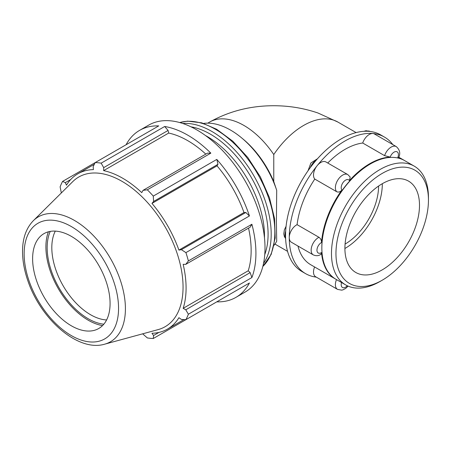 <?xml version="1.0" encoding="UTF-8"?>
<svg xmlns="http://www.w3.org/2000/svg" width="451" height="451" viewBox="0 0 451 451"><rect width="100%" height="100%" fill="white"/><g stroke="black" fill="none" stroke-linecap="round" stroke-linejoin="round"><path stroke-width="0.68" d="M245.801 212.489L181.403 249.674L185.913 252.622L249.431 215.956L245.801 212.489L243.985 212.534A89.648 51.758 -120 0 0 217.027 165.844L217.974 164.294L216.79 159.417L153.278 196.089L153.577 201.473L217.974 164.294M249.431 215.956A96.396 55.653 -120 0 0 216.79 159.417M168.082 130.452L164.677 126.489L101.165 163.155L103.685 167.631L168.082 130.452L168.697 133.056L103.634 170.619L103.685 167.631M205.797 154.112A89.648 51.758 -120 0 0 168.697 133.056M210.837 153.137L207.437 153.171L143.035 190.35L147.325 189.809L210.837 153.137A96.396 55.653 -120 0 0 164.677 126.489M94.321 164.299L77.871 173.798A89.648 51.758 -120 0 1 93.425 169.61L93.148 166.588L95.217 162.569L158.729 125.897A96.396 55.653 -120 0 0 139.562 130.39A96.396 55.653 -120 0 0 126.088 144.743M250.164 272.618L185.767 309.803L188.383 314.217L251.895 277.545L250.164 272.618L248.213 270.786A89.648 51.758 -120 0 0 248.529 228.127M251.895 277.545A96.396 55.653 -120 0 0 251.895 224.248L188.383 260.915L185.767 264.359L250.164 227.18L251.895 224.248M216.79 301.843L216.79 301.843A96.396 55.653 -120 0 0 235.958 297.35A96.396 55.653 -120 0 0 249.431 282.997L185.913 319.663L181.403 319.449L178.923 317.696A89.648 51.758 -120 0 1 167.518 329.072A89.648 51.758 -120 0 1 151.964 333.261L153.577 335.516L153.278 338.509L216.79 301.843M158.961 332.41L153.577 335.516M61.33 192.943L60.113 186.861A96.396 55.653 -120 0 1 62.576 181.415L65.316 182.649L70.7 179.543M248.213 270.786L183.151 308.349A89.648 51.758 -120 0 0 186.083 288.031A89.648 51.758 -120 0 0 183.151 264.325L185.767 264.359M185.767 309.803L183.151 308.349M243.985 212.534L178.923 250.096A89.648 51.758 -120 0 0 151.964 203.407L153.577 201.473M181.403 249.674L178.923 250.096M217.027 165.844L151.964 203.407M143.035 190.35L141.755 192.628A89.648 51.758 -120 0 0 103.634 170.619M235.958 297.35L245.045 292.101A96.396 55.653 -120 0 0 260.982 219A96.396 55.653 -120 0 0 196.845 129.916A96.396 55.653 -120 0 0 148.65 125.141L139.562 130.39M335.786 279.192A68.569 39.587 -60 0 1 335.527 279.045A68.569 39.587 -60 0 1 321.524 252.577A6.173 3.563 -60 0 1 316.963 250.175A6.173 3.563 -60 0 1 321.524 242.508A68.569 39.587 -60 0 1 341.892 190.012A6.173 3.563 -60 0 1 343.386 182.074A6.173 3.563 -60 0 1 349.44 180.62A68.569 39.587 -60 0 1 390.177 157.1A6.173 3.563 -60 0 1 396.237 151.564A6.173 3.563 -60 0 1 397.731 157.777A68.569 39.587 -60 0 1 404.096 160.285A68.569 39.587 -60 0 1 404.35 160.438M414.249 166.148L404.609 160.584A68.569 39.587 120 0 0 370.327 163.978L369.809 164.277A67.836 39.164 120 0 0 321.845 247.357L321.845 247.954A68.569 39.587 120 0 0 336.046 279.344L345.68 284.908A68.569 39.587 120 0 0 379.967 281.514L382.206 280.223A65.401 37.76 -60 0 1 335.956 253.518A65.401 37.76 -60 0 1 382.206 173.421A65.401 37.76 -60 0 1 428.45 200.12L428.45 197.538A68.569 39.587 120 0 0 414.249 166.148A68.569 39.587 120 0 0 345.68 205.735A68.569 39.587 120 0 0 345.68 284.908M321.524 242.508C321.54 240.27 320.684 238.534 318.964 237.288A10.283 5.936 120 0 0 311.81 246.291A10.283 5.936 120 0 0 313.276 254.883C316.157 256.123 318.716 255.926 320.954 254.285L321.524 252.577M349.44 180.62L350.185 177.04L347.8 174.588A10.283 5.936 120 0 0 338.019 179.712A10.283 5.936 120 0 0 336.655 191.698C338.543 192.504 340.291 191.94 341.892 190.012M397.731 157.777L398.554 157.827C400.668 153.588 399.913 149.845 396.288 146.598A10.283 5.936 120 0 0 384.59 155.646L390.177 157.1M336.485 279.597A10.283 5.936 120 0 0 337.517 289.373L315.638 276.745A10.283 5.936 -60 0 1 314.606 266.969M313.276 254.883L291.397 242.255A10.283 5.936 -60 0 1 289.266 237.547A10.283 5.936 -60 0 1 297.085 224.66L318.964 237.288M336.655 191.698L314.775 179.07A10.283 5.936 -60 0 1 317.149 165.692A10.283 5.936 -60 0 1 325.926 161.96L347.8 174.588M384.59 155.646L362.711 143.018A10.283 5.936 -60 0 1 372.904 133.502A10.283 5.936 -60 0 1 374.409 133.97L396.288 146.598M362.711 143.018A68.569 39.587 120 0 0 327.753 163.014M314.775 179.07A68.569 39.587 120 0 0 297.085 224.66M297.981 246.054A68.569 39.587 120 0 0 310.739 264.737L335.527 279.045M392.81 144.591A78.852 45.523 120 0 0 384.449 137.07A78.852 45.523 120 0 0 372.904 133.502A78.852 45.523 120 0 0 317.149 165.692A78.852 45.523 120 0 0 289.266 237.547A78.852 45.523 120 0 0 305.598 273.644A78.852 45.523 120 0 0 316.292 277.123M356.121 132.588L337.884 122.058A68.569 39.587 -60 0 0 273.768 154.535L273.768 181.584L276.705 190.316A72.295 41.74 -120 0 0 241.584 137.848A72.295 41.74 -120 0 0 203.689 123.416M274.061 245.299A72.295 41.74 -120 0 0 276.705 241.229L276.401 221.723L276.705 190.316M384.449 137.07L380.734 134.922A78.852 45.523 120 0 0 369.183 131.359A78.852 45.523 120 0 0 313.428 163.55A78.852 45.523 120 0 0 285.551 235.399A78.852 45.523 120 0 0 301.882 271.496L305.598 273.644M273.768 180.907L273.768 181.584A68.569 39.587 -120 0 0 243.23 139.218L241.584 137.848M77.871 173.798A89.648 51.758 -120 0 0 66.466 185.175L65.316 182.649M101.165 163.155A96.396 55.653 -120 0 0 95.217 162.569L62.576 181.415M142.663 333.825L147.325 337.923A96.396 55.653 -120 0 0 153.278 338.509M106.594 319.962A54.768 31.621 60 0 1 51.814 247.638A54.768 31.621 60 0 1 55.298 231.115M50.247 231.397A58.055 33.521 -120 0 0 59.188 288.099A58.055 33.521 -120 0 0 103.82 324.196M48.404 231.808A59.842 34.547 -120 0 0 45.901 246.911A59.842 34.547 -120 0 0 102.546 325.588M104.649 344.186L158.171 329.596A86.412 49.892 -120 0 0 183.055 287.14A86.412 49.892 -120 0 0 141.016 195.835A86.412 49.892 -120 0 0 72.746 181.629L33.346 220.686C26.4 227.907 22.798 237.711 22.55 250.108C22.381 259.799 24.14 269.991 27.832 280.68C40.624 319.105 77.944 352.214 104.649 344.186A72.121 41.639 -120 0 0 125.412 308.749A72.121 41.639 -120 0 0 74.415 220.421A72.121 41.639 -120 0 0 33.346 220.686M188.383 260.915A96.396 55.653 -120 0 0 185.913 252.622M153.278 196.089A96.396 55.653 -120 0 0 147.325 189.809M185.913 319.663A96.396 55.653 -120 0 0 188.383 314.217M110.078 303.438A54.768 31.621 -120 0 0 83.429 245.57A54.768 31.621 -120 0 0 40.156 236.561A54.768 31.621 -120 0 0 32.619 258.722A54.768 31.621 -120 0 0 53.872 310.897A54.768 31.621 -120 0 0 94.304 330.346A54.768 31.621 -120 0 0 110.078 303.438M264.466 237.773A81.349 46.966 -120 0 0 264.489 235.991A81.349 46.966 -120 0 0 205.414 135.486M428.45 200.12A65.401 37.76 -60 0 1 382.206 280.223M370.327 163.978A68.569 39.587 120 0 0 321.845 247.954M419.498 205.29A52.744 30.454 120 0 0 408.578 181.144A52.744 30.454 120 0 0 367.931 195.272A52.744 30.454 120 0 0 344.908 248.354A52.744 30.454 120 0 0 355.833 272.5A52.744 30.454 120 0 0 396.474 258.367A52.744 30.454 120 0 0 419.498 205.29M344.908 248.49A52.744 30.454 120 0 0 382.318 183.822A52.744 30.454 120 0 0 382.318 183.687M345.083 244.081A47.468 27.404 120 0 0 378.592 186.043M310.294 167.609A10.283 5.936 -60 0 1 316.269 160.139M366.781 131.23A10.283 5.936 -60 0 1 370.034 131.444L366.009 130.722L363.929 131.303M285.601 238.094A10.283 5.936 -60 0 1 285.669 231.137M347.309 285.765A6.173 3.563 -60 0 1 342.501 287.501A6.173 3.563 -60 0 1 341.542 282.518M273.768 154.535A68.569 39.587 -120 0 0 209.647 122.058L207.759 123.151M190.999 126.832A81.67 47.152 60 0 1 210.341 134.144A81.67 47.152 60 0 1 268.091 234.176A81.67 47.152 60 0 1 264.754 254.584M263.531 263.412A83.863 48.42 -120 0 0 271.192 234.176A83.863 48.42 -120 0 0 211.891 131.461A83.863 48.42 -120 0 0 182.745 123.478M179.763 122.565A83.863 48.42 60 0 1 215.539 129.358A83.863 48.42 60 0 1 274.839 232.068A83.863 48.42 60 0 1 262.832 266.445M118.557 308.337A66.765 38.549 60 0 1 71.348 335.595A66.765 38.549 60 0 1 24.14 253.823A66.765 38.549 60 0 1 71.348 226.565A66.765 38.549 60 0 1 118.557 308.337M183.969 319.573L167.518 329.072M308.027 170.766L310.902 162.991L317.521 158.713M285.618 238.573L284.372 236.566L283.797 233.939L284.361 229.858L286.075 226.295M348.076 286.109L345.725 288.403L342.952 289.858L341.638 290.151L337.517 289.373M398.797 157.23L404.096 160.285M287.552 251.348L274.958 244.076M337.884 122.058L317.983 113.009C303.799 108.155 289.052 105.731 273.729 105.737C250.525 105.72 229.164 111.16 209.647 122.058M262.815 266.513L271.203 254.347L275.172 237.976L274.563 218.639L269.484 197.752L260.34 176.86L247.825 157.54L232.885 141.259L216.632 129.251L201.766 122.841L187.633 121.144L179.695 122.548"/></g></svg>
